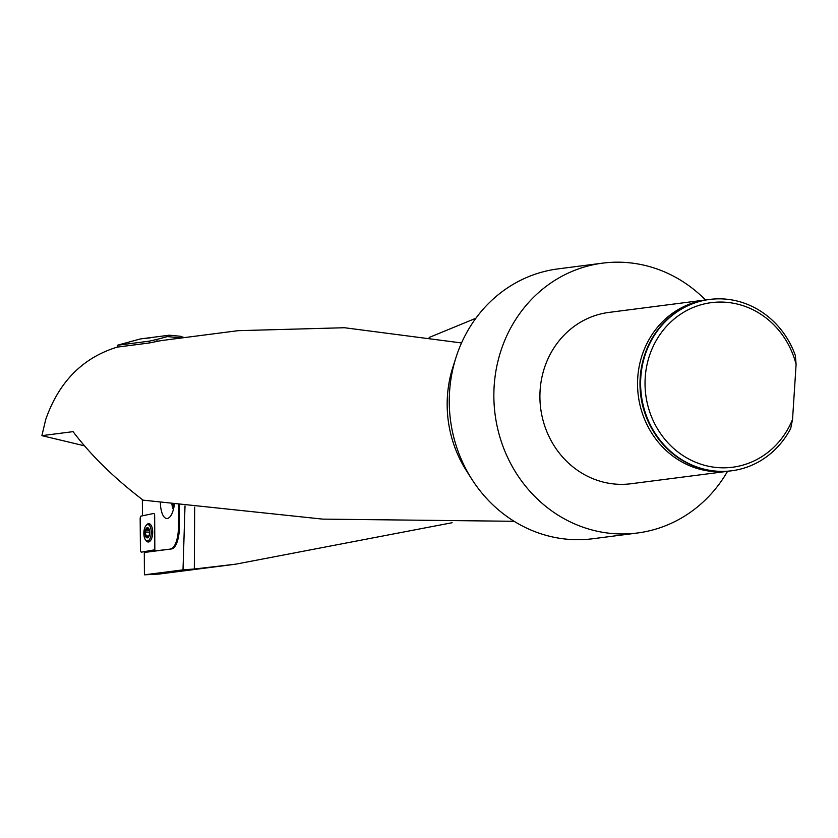 <?xml version="1.0" encoding="UTF-8"?>
<svg xmlns="http://www.w3.org/2000/svg" width="838" height="838" viewBox="0 0 838 838"><rect width="100%" height="100%" fill="white"/><g stroke="black" fill="none" stroke-linecap="round" stroke-linejoin="round"><path stroke-width="1.26" d="M149.258 342.983L149.384 341.139L157.02 339.39L156.895 341.422L149.258 342.983L117.226 347.11L117.372 345.256L140.47 338.919L169.328 335.2L180.338 336.258L184.224 337.62M156.895 341.422A115.644 107.065 -97.3 0 1 164.217 340.197L238.181 330.664M514.103 521.288L322.682 519.12L143.12 500.15C114.272 478.173 90.923 455.338 73.074 431.643L41.9 435.655L45.671 419.649C58.828 381.919 82.679 357.732 117.226 347.11M705.481 299.973A136.049 125.962 82.7 0 0 602.606 263.142L558.003 268.893A136.049 125.962 82.7 0 0 456.102 357.156L452.981 366.855A115.644 107.065 82.7 0 0 466.347 470.6L471.825 479.2A136.049 125.962 82.7 0 0 592.759 538.75L637.372 533.01A136.049 125.962 82.7 0 0 727.552 471.312M461.529 342.952L344.502 327.731L238.181 330.675M41.9 435.655L84.449 445.816M142.355 499.563L142.45 515.841M154.841 549.78L141.213 552.2L140.438 550.671L140.166 517.905L140.91 516.114L154.024 513.401L154.653 514.93L154.841 550.954L155.795 550.975L144.304 552.462L144.419 574.826L183.009 569.861L185.009 505.922M155.795 550.975L171.57 548.942L154.841 550.954M170.617 548.921A20.405 7.626 -88.3 0 0 178.421 527.563L179.374 527.584L179.542 505.209M178.599 505.084L178.421 527.563M174.419 504.539C173.037 513.107 170.606 517.79 167.118 518.575C163.86 518.366 161.692 514.396 160.613 506.686L160.341 502.611M171.57 548.942A20.405 7.626 -88.3 0 0 179.374 527.584M152.945 550.116L152.956 551.341M194.678 507.137L194.322 569.012L235.887 564.142L452.132 522.723M731.469 470.809A86.377 79.977 -97.3 0 1 731.207 470.841A86.377 79.977 -97.3 0 1 640.861 395.389A86.377 79.977 -97.3 0 1 709.137 299.501A86.377 79.977 -97.3 0 1 709.388 299.47M707.869 299.679A86.377 79.977 82.7 0 0 706.591 299.826A86.377 79.977 82.7 0 0 637.739 377.833A86.377 79.977 82.7 0 0 728.662 471.166A86.377 79.977 82.7 0 0 729.929 470.987M792.549 419.367A82.972 76.824 -97.3 0 1 672.034 446.937A82.972 76.824 -97.3 0 1 680.624 314.187A82.972 76.824 -97.3 0 1 796.1 364.404L792.549 419.367L790.695 428.459A86.377 79.977 -97.3 0 1 731.721 470.778A86.377 79.977 -97.3 0 1 641.363 395.327A86.377 79.977 -97.3 0 1 709.65 299.438A86.377 79.977 -97.3 0 1 795.398 355.637L796.1 364.404M728.662 471.166L631.024 483.746A86.377 79.977 -97.3 0 1 540.101 390.414A86.377 79.977 -97.3 0 1 608.954 312.406L706.591 299.826M602.606 263.142A136.049 125.962 82.7 0 0 495.059 414.171A136.049 125.962 82.7 0 0 637.372 533.01M456.102 357.156A136.049 125.962 82.7 0 0 471.825 479.2M194.322 569.012L183.009 569.861M429.14 337.473L475.858 318.262M144.419 574.826L158.822 574.082L235.887 564.152M172.408 504.267L172.303 504.947L173.728 504.843M172.303 504.947L173.403 507.105A7.93 0.985 86 0 1 173.393 507.147A7.93 0.985 86 0 1 172.303 504.947A7.93 0.985 86 0 1 172.178 504.235M173.749 504.445A7.93 0.985 86 0 1 173.403 507.105M174 504.476A9.606 1.194 86 0 1 173.508 508.855A9.606 1.194 86 0 1 173.037 508.813A9.606 1.194 86 0 1 171.916 504.204M146.231 528.841L147.1 528.799L146.231 528.841L145.173 533.167A4.798 2.168 92.1 0 1 146.231 528.841A4.798 2.168 92.1 0 1 148.41 528.453A4.798 2.168 92.1 0 1 149.342 530.58A4.798 2.168 92.1 0 1 149.531 532.402A4.798 2.168 92.1 0 1 149.185 535.126A4.798 2.168 92.1 0 1 148.473 536.729A4.798 2.168 92.1 0 1 146.304 537.116A4.798 2.168 92.1 0 1 145.173 533.167L146.346 535.974L148.829 536.058M147.498 524.661A8.16 3.698 -87.9 0 0 143.853 533.052A8.16 3.698 -87.9 0 0 147.268 540.95A8.16 3.698 -87.9 0 0 151.259 532.926A8.16 3.698 -87.9 0 0 147.855 524.63A8.16 3.698 -87.9 0 0 147.498 524.661M148.546 540.51A8.16 3.698 -87.9 0 0 149.793 541.044A8.16 3.698 -87.9 0 0 150.18 541.013M150.756 524.787A8.16 3.698 -87.9 0 0 150.379 524.724A8.16 3.698 -87.9 0 0 150.012 524.756M147.1 528.799L148.41 528.453L149.489 531.376M147.153 528.851L148.598 528.694M149.258 534.864L148.473 536.729L146.304 537.116L146.346 535.974M147.216 536.917L148.42 536.802M147.163 536.969L146.304 537.116M149.489 532.172L149.384 534.215M145.76 532.036L149.531 532.172L145.822 532.025M146.294 536.037L148.808 536.121M146.252 530.045L149.174 530.15M181.616 337.955L167.453 336.593L169.328 335.2M149.384 341.139L117.372 345.256M167.453 336.593L157.02 339.39M145.906 540.301A9.176 4.159 -87.9 0 0 148.347 541.997A9.176 4.159 -87.9 0 0 148.598 541.976A9.176 4.159 -87.9 0 0 152.694 532.696A9.176 4.159 -87.9 0 0 149.007 523.666A9.176 4.159 -87.9 0 0 148.452 523.687A9.176 4.159 -87.9 0 0 146.441 525.185M643.689 358.004A85.162 78.856 82.7 0 0 653.074 430.837M147.31 527.699A5.101 2.315 -87.9 0 0 145.372 535.681A5.101 2.315 -87.9 0 0 149.384 534.969A5.101 2.315 -87.9 0 0 147.31 527.699M146.294 530.098L149.195 530.203M148.148 528.883L148.714 528.904M149.133 541.809A9.061 4.106 92.1 0 1 148.012 540.981M148.598 524.661A9.061 4.106 92.1 0 1 149.772 523.918M150.306 337.819L145.435 338.384L150.306 337.819M173.037 508.813A19.044 19.044 0 0 0 173.456 509.431M150.379 524.724L147.855 524.63M149.793 541.044L147.268 540.95M147.792 536.425L148.64 536.456M147.54 529.166L148.86 529.207"/></g></svg>
